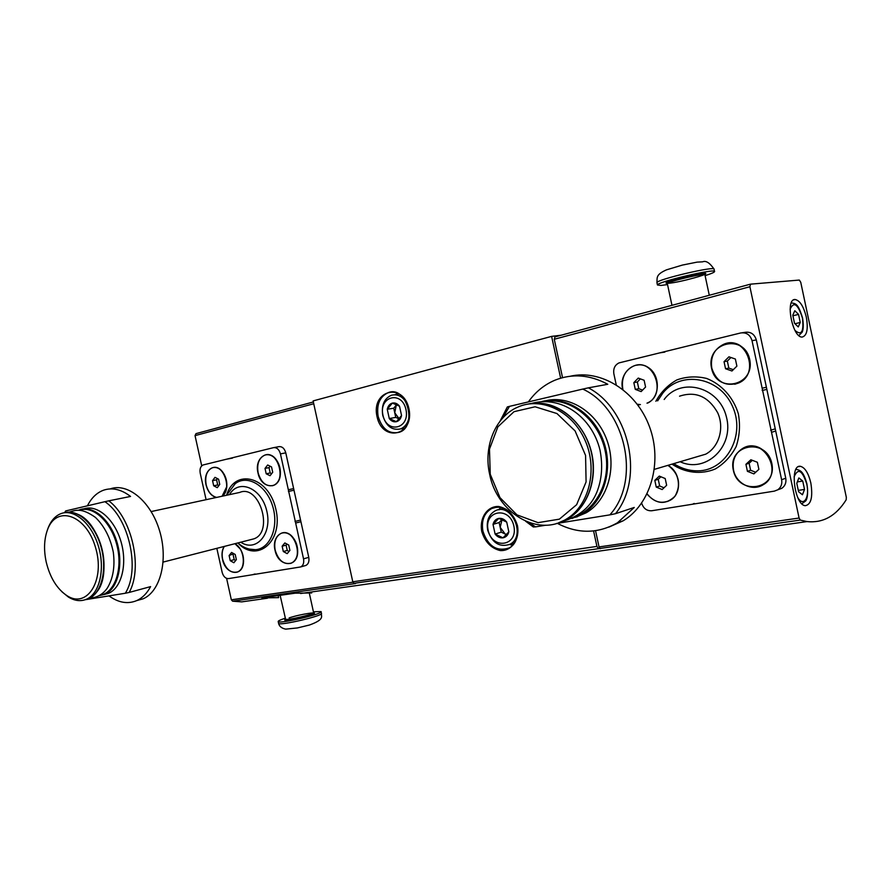 <?xml version="1.0" encoding="UTF-8"?>
<svg xmlns="http://www.w3.org/2000/svg" width="891" height="891" viewBox="0 0 891 891"><rect width="100%" height="100%" fill="white"/><g stroke="black" fill="none" stroke-linecap="round" stroke-linejoin="round"><path stroke-width="1.34" d="M561.185 335.216L551.618 336.375L313.12 400.917L352.78 581.79L354.039 583.327L355.487 583.56L232.607 601.191L241.773 601.87L265.975 598.429M800.285 520.088L807.034 521.58C823.028 523.24 836.081 515.978 846.183 499.784L846.327 497.334L800.753 282.302L799.327 280.064L750.456 284.162L749.899 286.735L799.093 518.039L800.285 520.088L354.039 583.327M311.494 591.969L311.716 592.961L295.099 593.183L261.943 597.917L278.616 597.638L278.17 595.6M222.36 496.176L226.67 487.967C227.405 481.619 225.869 476.05 222.082 471.294C214.118 461.404 202.591 471.395 206.044 484.838C207.848 491.743 211.234 495.964 216.201 497.512M275.029 550.215C278.126 567.199 297.995 568.469 297.683 551.306C297.627 545.994 296.035 541.349 292.883 537.384C284.407 526.425 271.376 536.059 275.029 550.215M216.836 548.333L222.137 572.3C223.374 576.533 225.512 578.638 228.53 578.604L300.768 566.91C303.263 565.473 304.176 562.789 303.53 558.846L280.442 453.875C279.117 449.398 276.8 447.327 273.504 447.661L203.137 464.957C200.52 466.227 199.551 468.956 200.208 473.143L206.088 499.695M257.989 472.854C260.996 489.382 279.974 490.44 280.375 473.767C280.565 468.688 279.284 464.144 276.544 460.112C268.414 447.805 254.113 457.918 257.989 472.854M224.098 546.473C222.026 550.025 221.503 554.325 222.527 559.37C225.323 574.595 242.33 577.468 243.477 562.622C243.934 556.095 242.085 550.527 237.942 545.927L235.024 543.677M108.992 595.879C118.503 602.762 127.747 604.332 136.724 600.601C142.371 598.017 146.993 593.35 150.601 586.612L129.184 592.437C143.061 567.857 132.024 518.139 108.791 500.831L130.565 496.443C121.243 489.337 112.21 487.266 103.49 490.217C96.74 492.745 91.383 497.935 87.418 505.81M136.635 600.634L143.161 598.797C160.514 591.357 168.466 559.76 159.522 530.579C150.802 501.31 127.68 482.41 110.15 488.914M64.776 512.67L65.622 510.955L64.575 512.726C78.252 508.85 95.103 524.32 101.396 546.796C107.789 569.204 101.997 592.983 88.766 598.607C101.619 593.128 107.488 569.316 101.028 546.829C94.747 524.287 77.807 508.806 64.553 512.726M129.184 592.437L125.308 593.25C140.522 569.583 128.995 517.638 104.926 501.689L108.791 500.831M100.728 594.653L102.443 594.687M104.258 594.52L108.669 593.261C121.711 587.748 127.602 563.78 120.942 541.461C114.46 519.074 97.186 504.217 83.954 508.861M125.308 593.25L85.425 599.688M65.622 510.955L104.926 501.689M647.946 402.966C660.832 396.562 660.331 373.607 647.066 366.814C634.091 359.474 618.922 373.385 622.564 388.788L622.686 389.289M637.499 404.525L639.471 404.781M733.326 470.147C738.416 495.975 777.442 489.838 771.829 463.431C766.193 437.013 727.424 444.453 733.326 470.147M641.654 503.148C643.413 508.471 646.777 511.011 651.733 510.755L774.335 491.13L777.72 489.827C781.039 487.422 782.331 484.047 781.619 479.714L752.026 340.652C750.177 334.76 746.38 332.198 740.666 332.967L619.089 362.882C614.868 364.942 613.131 368.596 613.866 373.841L616.216 384.767M711.575 368.25C716.687 394.178 755.323 385.948 749.699 359.463C744.052 332.967 705.661 342.5 711.575 368.25M647 494.082C656.444 504.44 665.811 505.108 675.122 496.098C681.437 484.147 679.076 473.889 668.027 465.314M557.343 523.351C577.88 534.054 597.939 533.854 617.496 522.75L634.258 507.447L615.481 513.706C644.449 478.4 629.647 409.359 588.383 387.841L607.785 384.277C589.842 374.688 572.245 373.318 554.982 380.179C544.245 384.734 535.38 391.973 528.374 401.908M525.579 521.19L533.33 526.982L535.569 526.871L529.087 522.572M608.932 527.104L623.165 520.801C650.553 504.317 662.859 462.418 649.483 426.689C636.363 390.859 600.746 369.119 570.307 376.225M502.457 418.313L509.485 406.363L507.335 406.942L500.04 421.198M615.481 513.706L609.856 514.864C641.208 480.75 625.738 408.601 582.77 389.077L588.383 387.841M575.619 517.27L586.222 512.77C607.506 500.43 617.129 467.909 606.894 440.065C596.881 412.132 569.394 394.969 545.938 400.705M609.856 514.864L556.407 523.507M545.815 525.211L535.569 526.871M509.485 406.363L582.77 389.077M750.3 284.207L555.015 336.876L554.269 339.259L562.544 377.65M595.556 530.713L599.053 546.929L600.311 548.733M778.344 489.593L781.864 488.279C785.16 485.885 786.463 482.532 785.751 478.222L756.336 339.961C754.488 334.103 750.712 331.552 745.021 332.332L742.303 332.733M664.864 352.09L660.064 352.825M551.618 336.375L560.639 378.174M593.584 530.958L596.925 546.417L598.162 548.232M806.333 317.229C808.337 329.158 806.945 335.773 802.19 337.054C792.322 337.923 784.926 298.619 795.117 299.51C799.895 300.501 803.637 306.404 806.333 317.229M810.832 482.978C812.993 496.922 811.166 504.495 805.33 505.687C794.46 505.331 789.37 464.133 800.408 466.316C804.952 467.497 808.415 473.054 810.832 482.978M313.342 401.975L195.998 433.639L195.04 435.621L201.722 465.837M304.967 565.696L305.992 565.395C308.486 563.958 309.411 561.285 308.765 557.365L285.777 452.851C284.463 448.396 282.157 446.335 278.861 446.669L273.938 447.583M232.428 458.13L226.748 459.155M226.604 578.37L231.337 599.799L232.607 601.191M802.457 494.772L804.517 489.415L802.735 481.029L798.882 477.932L796.788 483.267L798.581 491.721L802.457 494.772M798.258 326.93L800.252 322.464L798.548 314.389L794.817 310.725L792.79 315.158L794.516 323.299L798.258 326.93M797.322 481.908L802.735 481.029M798.303 490.395L804.517 489.415M792.923 315.782L798.548 314.389M794.984 323.745L800.252 322.464M762.15 390.481L766.394 389.501M770.592 430.208L774.791 428.994M695.258 457.272L705.705 454.176C719.015 447.126 724.684 427.892 717.656 412.689C708.312 396.417 695.604 390.915 679.543 396.183M489.649 474.302C496.799 512.292 537.384 537.451 566.208 519.197C588.996 505.999 598.128 469.635 585.109 440.421C572.356 411.063 541.115 396.395 517.671 407.165C495.273 416.743 483.278 446.603 489.649 474.302M490.25 474.279L499.985 497.624L516.936 514.864L538.053 522.649L559.381 519.152L576.633 504.696L586.089 481.908L585.576 455.446L575.096 430.921L556.964 413.547L535.101 406.786L514.029 411.675L497.857 426.856L489.471 449.142L490.25 474.279M576.7 516.858L577.401 516.747M759.945 486.274L763.42 484.593C782.532 473.901 766.65 439.452 746.201 446.959M733.549 470.114C735.999 483.724 752.494 491.943 763.32 484.626C784.358 472.631 762.974 435.699 742.604 448.474C735.03 453.374 732.012 460.58 733.549 470.114M758.887 469.357L757.372 462.273L750.879 459.756L745.923 464.3L747.426 471.339L753.886 473.889L758.887 469.357M734.752 384.266L738.661 382.963C758.987 374.766 748.863 338.602 727.557 343.235M711.798 368.206C716.52 381.983 725.441 386.917 738.55 382.996C761.081 373.697 745.689 334.17 723.592 344.338C714.148 349.116 710.216 357.068 711.798 368.206M647.122 403.144C665.878 395.76 656.21 360.721 636.675 365.21M647 403.166C667.47 394.947 653.716 357.102 633.579 366.045C624.825 370.389 621.227 377.951 622.776 388.732L622.943 389.501M637.288 404.247L640.406 404.581M667.381 501.522L670.166 500.263C682.372 494.048 680.936 471.851 667.838 465.369M647.111 493.859C653.727 502.134 661.378 504.284 670.054 500.308C682.261 494.093 680.824 471.885 667.727 465.403M736.89 366.145L735.376 359.04L728.938 356.812L724.038 361.679L725.541 368.74L731.957 370.99L736.89 366.145M645.574 387.028L644.126 380.268L638.246 378.085L633.835 382.651L635.283 389.378L641.141 391.583L645.574 387.028M666.646 485.283L665.198 478.545L659.273 476.095L654.807 480.372L656.255 487.076L662.158 489.549L666.646 485.283M752.338 460.324L749.131 463.253L745.923 464.3M749.131 463.253L750.623 470.27L747.426 471.339M750.623 470.27L755.691 472.252M660.899 476.763L658.237 479.313L654.807 480.372M658.237 479.313L659.674 485.996L656.255 487.076M659.674 485.996L663.995 487.8M640.373 378.875L637.355 381.994L633.835 382.651M637.355 381.994L638.791 388.699L635.283 389.378M638.791 388.699L642.567 390.113M730.943 357.503L727.334 361.078L724.038 361.679M727.334 361.078L728.838 368.106L725.541 368.74M728.838 368.106L733.304 369.665M667.537 284.585L660.944 285.432L657.458 284.997C656.556 282.024 716.865 267.857 714.571 271.61C714.226 272.412 711.074 273.76 705.104 275.653M295.021 521.447L300.289 520.121M288.428 491.453L293.729 490.273M250.861 539.623L253.935 538.832C274.105 531.983 259.259 483.846 239.69 492.433L151.18 511.557M62.002 591.847L68.44 597.081C74.744 600.924 80.769 601.637 86.516 599.209C99.614 593.64 105.372 569.015 98.422 546.216C91.65 523.351 74.076 508.449 60.922 513.639C55.164 515.922 50.843 520.845 47.969 528.408L47.357 530.156M46.221 562.054C50.03 577.646 56.924 588.851 66.914 595.633C87.285 609.255 105.572 579.774 95.426 547.141C85.892 514.274 56.055 504.74 47.379 530.112C44.06 539.5 43.681 550.148 46.221 562.054M106.753 593.774L107.856 593.595M290.343 563.468L291.435 563.079C295.333 561.107 297.416 557.153 297.672 551.228L297.349 547.286M296.313 543.454L292.939 537.473C289.575 533.642 285.989 532.15 282.169 533.007M275.163 550.192C278.438 560.562 283.817 564.872 291.301 563.112C304.555 558.134 293.874 527.182 281.066 533.364C275.753 536.282 273.793 541.884 275.163 550.192M289.909 550.404L288.729 545.036L284.83 542.942L282.146 546.205L283.316 551.54L287.192 553.645L289.909 550.404M272.29 485.762L273.414 485.439C277.524 483.657 279.841 479.748 280.375 473.7L280.231 469.802M279.529 466.416L276.578 460.213C273.414 456.014 269.862 454.221 265.908 454.833M258.123 472.831C261.096 482.621 266.153 486.831 273.281 485.461C286.835 481.329 277.959 449.755 264.772 455.123C258.925 457.985 256.708 463.888 258.123 472.831M222.059 496.242L226.826 486.564M224.332 474.602L222.149 471.395C219.353 468.31 216.39 467.04 213.239 467.575M221.926 496.276C232.607 489.994 223.452 463.153 212.258 467.831C206.812 470.504 204.785 476.162 206.166 484.815C208.037 491.888 211.523 496.087 216.624 497.412M236.817 572.234L237.763 571.899C240.938 570.396 242.842 567.266 243.477 562.533L243.577 561.074M240.436 549.168L234.934 543.699M224.32 546.417C222.171 549.936 221.625 554.247 222.65 559.359C225.735 569.271 230.724 573.459 237.63 571.933C246.529 568.87 244.479 548.221 234.801 543.733M272.713 472.286L271.521 466.906L267.668 464.991L265.017 468.421L266.197 473.778L270.029 475.716L272.713 472.286M219.732 484.403L218.596 479.224L214.987 477.342L212.548 480.628L213.684 485.784L217.27 487.678L219.732 484.403M236.36 559.648L235.213 554.48L231.582 552.442L229.11 555.561L230.246 560.695L233.865 562.756L236.36 559.648M286.969 544.089L286.089 545.147L282.146 546.205M286.089 545.147L287.258 550.46L283.316 551.54M287.258 550.46L289.052 551.429M233.754 553.656L229.11 555.561M233.074 554.503L234.21 559.637L230.246 560.695M234.21 559.637L235.692 560.472M217.46 478.634L216.58 479.815L212.548 480.628M216.58 479.815L217.716 484.949L213.684 485.784M217.716 484.949L218.863 485.562M270.118 466.205L269.026 467.619L265.017 468.421M269.026 467.619L270.196 472.954L266.197 473.778M270.196 472.954L271.632 473.667M285.187 618.243L284.496 618.465C279.997 619.969 277.892 621.016 278.204 621.606C279.028 624.246 324.179 613.665 321.038 611.582L313.409 611.783M493.013 524.398L498.782 518.395L506.723 522.104L508.839 531.86L503.003 537.83L495.118 534.077L493.013 524.398C493.904 521.035 495.83 519.03 498.782 518.395C501.8 518.005 504.451 519.241 506.723 522.104L508.839 531.86C507.915 535.246 505.977 537.24 503.003 537.83C499.985 538.175 497.356 536.928 495.118 534.077L493.013 524.398L499.149 522.538L501.243 532.161L506.6 534.7M488.134 530.212C483.579 510.409 509.496 505.754 513.862 525.991C518.272 546.205 492.2 550.081 488.134 530.212M487.678 530.112C486.208 521.068 488.702 514.642 495.173 510.844C511.601 501.867 526.715 536.549 509.697 544.39C499.328 547.575 491.988 542.819 487.678 530.112M506.745 534.544L505.164 534.021L500.196 527.349L502.034 519.553L499.149 522.538M501.243 532.161L495.118 534.077M387.251 409.292L392.341 403.1L399.513 406.196L401.551 415.529L396.406 421.699L389.278 418.547L387.251 409.292C388.008 405.973 389.701 403.901 392.341 403.1C395.047 402.532 397.431 403.567 399.513 406.196L401.551 415.529C400.772 418.87 399.057 420.92 396.406 421.699C393.699 422.223 391.327 421.176 389.278 418.547L387.251 409.292L393.744 408.189L395.749 417.4L399.335 418.97L394.746 412.789L396.283 405.115L393.744 408.189M382.952 415.239C378.597 396.306 401.774 390.158 405.962 409.515C410.205 428.838 386.894 434.273 382.952 415.239M409.214 416.064C408.278 422.635 405.383 426.923 400.505 428.927C391.973 430.62 386.059 426.11 382.751 415.395C381.259 405.305 384.132 398.589 391.361 395.248C397.82 393.722 403.066 396.629 407.12 403.968M396.762 404.525L396.283 405.115L396.818 404.547M395.749 417.4L389.278 418.547M237.841 542.953C257.221 563.78 283.817 541.171 275.776 508.828C268.481 476.306 234.545 467.975 226.548 495.273M672.014 464.144C685.168 472.965 701.039 474.858 715.217 469C724.116 463.743 731.088 456.27 736.133 446.58C739.653 436.033 740.388 425.085 738.338 413.736C733.271 397.23 721.476 384.21 706.585 378.43C696.35 376.002 686.449 376.503 676.859 379.922C667.983 384.945 660.988 392.062 655.876 401.262M799.093 518.039L599.053 546.929M749.899 286.735L554.269 339.259M481.753 531.47C484.982 541.906 491.086 548.255 500.085 550.538C511.501 551.473 520.021 539.445 517.459 525.612C514.107 514.942 507.87 508.572 498.748 506.489C487.299 505.899 479.224 517.983 481.753 531.47M377.016 416.609C382.417 442.95 414.783 435.599 408.924 408.646C403.044 381.693 370.934 390.414 377.016 416.609M596.925 546.417L352.78 581.79M195.04 435.621L313.732 403.746M231.337 599.799L352.914 582.213M403.4 428.382L404.28 428.749M398.188 393.633L397.475 394.279M401.685 428.705L403.489 429.551M397.163 393.143L395.749 394.557M378.14 416.364C382.039 429.017 389.022 434.329 399.079 432.324C418.057 426.9 406.686 385.079 388.309 392.608C379.766 396.54 376.381 404.458 378.14 416.364M392.408 392.029L388.309 392.608L392.073 392.029M511.222 543.889L513.372 544.334M509.518 544.479L512.537 545.27M500.731 507.436L498.704 509.797M482.922 531.203C488.012 546.205 496.666 551.819 508.895 548.032C525.991 540.314 515.8 499.795 491.776 508.483C484.136 512.949 481.185 520.533 482.922 531.203M496.721 507.168L491.776 508.483L496.187 507.224M795.908 469.479L796.554 469.479C800.563 470.337 803.559 471.651 806.912 483.924C808.883 497.378 805.809 500.842 805.698 500.92L801.855 503.783M794.093 476.885C797.991 467.753 802.212 470.136 806.756 484.025C809.964 497.635 803.381 507.636 797.668 497.356M798.971 335.395L802.034 332.354C802.245 332.02 804.306 328.824 802.568 318.009C797.879 302.539 795.351 303.887 791.576 302.884L791.297 302.895M790.117 309.188C793.781 301.08 797.89 304.02 802.423 318.009C803.972 331.831 801.488 335.963 794.984 330.416M762.15 388.22L766.394 387.251M752.026 340.652L756.336 339.961M781.619 479.714L785.751 478.222M771.528 432.28L775.716 431.055M673.774 463.621C681.147 468.488 689.188 470.894 697.887 470.849C690.425 471.027 683.319 469.189 676.559 465.336C683.263 469.156 690.38 470.994 697.887 470.849C726.31 470.804 746.079 435.064 732.357 406.04C719.36 376.693 680.858 370.4 662.893 393.009L657.625 400.883M680.145 461.738C705.605 473.734 734.563 446.747 726.377 416.788C719.082 386.605 680.702 376.804 664.163 399.48M572.011 518.428L582.747 513.884C604.131 501.477 613.732 468.711 603.352 440.711C593.183 412.622 565.473 395.504 541.973 401.473M566.888 518.985C592.805 515.31 611.46 484.682 605.568 452.906C600.033 421.087 571.487 397.286 545.526 401.373M593.116 474.881C594.252 458.486 590.388 443.373 581.511 429.529M558.434 522.85L568.258 518.54C589.597 506.099 599.287 473.277 589.129 444.943C579.172 416.52 551.707 398.723 528.073 404.057M667.37 283.817L667.348 283.694C666.824 281.723 706.429 272.434 704.937 274.885L709.292 295.266M667.704 283.327C657.859 283.694 693.933 273.76 703.979 273.381C713.992 272.98 679.621 282.525 668.562 283.282M657.001 282.87L656.957 282.67C656.043 279.64 716.353 265.451 714.07 269.271L714.537 271.432M295.645 523.028L300.924 521.703M303.53 558.846L308.765 557.365M288.339 489.76L293.64 488.58M280.442 453.875L285.777 452.851M237.897 542.942C243.176 547.62 249.023 549.87 255.461 549.691L249.202 549.09L255.461 549.691C270.207 548.823 279.173 526.737 272.624 506.077C266.387 485.294 247.252 474.224 235.202 483.69L226.592 495.262M240.759 542.207C256.218 552.676 272.468 533.865 266.765 510.955C261.598 487.934 238.632 478.356 229.499 494.639M99.202 595.689L104.804 594.297C117.924 588.751 123.771 564.404 116.899 541.917C110.206 519.353 92.664 504.696 79.477 509.852L78.62 510.198M99.669 595.311C114.326 593.573 122.98 570.151 117.144 546.194C111.542 522.171 93.265 505.164 79.399 510.231M96.529 592.203C112.745 574.25 100.65 523.206 78.063 514.397M85.202 599.732L86.516 599.209M278.56 623.188L278.605 623.399C279.429 626.072 324.58 615.469 321.428 613.353L321.083 611.783M285.588 619.278C279.763 622.219 303.92 617.897 312.407 614.456C321.161 610.992 300.623 614.055 289.141 617.886M285.354 619.022L285.387 619.156C285.944 620.882 315.614 613.932 313.587 612.562L309.333 593.217M807.034 521.58L300.601 593.517M267.467 598.217L241.773 601.87M143.161 598.797L136.724 600.601M623.165 520.801L617.496 522.75M800.408 466.316L798.536 466.639M795.117 299.51L793.681 299.877M693.209 503.838L694.301 503.46M777.72 489.827L781.864 488.279M705.705 454.176L654.406 469.345M586.222 512.77L572.078 518.395M531.225 403.512C561.508 394.925 592.047 417.133 600.011 450.111C602.962 465.358 601.904 479.38 596.847 492.188C590.856 506.834 579.128 516.691 561.653 521.758M566.208 519.197L568.258 518.54C587.659 507.179 597.828 479.247 591.613 452.773C585.476 426.266 563.958 405.416 541.472 403.322M671.97 305.335L667.348 283.694L666.301 282.87C663.427 281.623 707.966 270.942 705.639 273.648L704.926 274.773M657.458 284.997L656.957 282.67C657.246 277.546 655.676 274.64 666.501 269.839L682.417 265.072L697.063 262.132L702.62 261.831C705.939 260.384 709.748 262.8 714.025 269.071M252.509 574.706L255.06 573.982M300.768 566.91L305.992 565.395M253.935 538.832L163.153 562.076M108.669 593.261L98.979 595.7M69.164 512.125C76.013 510.02 81.638 507.692 95.426 517.393C104.392 526.113 110.35 537.73 113.313 552.253C115.106 566.609 113.09 578.582 107.265 588.16C102.877 594.375 97.008 597.716 89.668 598.184M66.914 595.633L68.44 597.081M47.379 530.112L47.969 528.408M278.204 621.606L278.605 623.399C279.273 626.362 281.623 628.278 285.655 629.135L297.371 627.943L309.4 625.037C325.438 619.29 320.805 616.16 321.473 613.554M280.13 595.322L285.61 619.278M509.697 544.39L514.475 542.819M498.904 509.763L503.738 508.36M400.505 428.927L404.837 428.103M394.557 394.746L398.923 394.056"/></g></svg>
